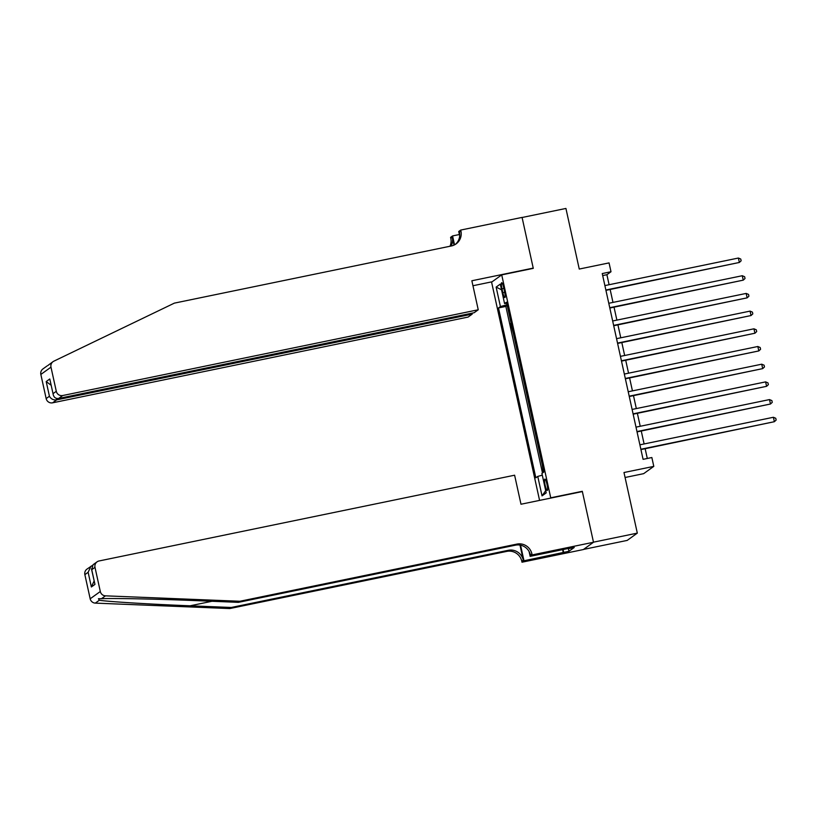 <?xml version="1.0" encoding="UTF-8"?>
<svg xmlns="http://www.w3.org/2000/svg" width="817" height="817" viewBox="0 0 817 817"><rect width="100%" height="100%" fill="white"/><g stroke="black" fill="none" stroke-linecap="round" stroke-linejoin="round"><path stroke-width="1.23" d="M546.941 484.154A5.811 0.991 -101.7 0 0 544.888 479.089A5.811 0.991 -101.7 0 0 545.184 485.41A5.811 0.991 -101.7 0 0 547.237 490.476A5.811 0.991 -101.7 0 0 546.941 484.154M625.076 477.496L643.663 473.656L653.794 466.374L651.854 457.53L643.081 459.338L602.241 273.552L611.004 271.744L609.053 262.9L579.253 269.048L565.926 208.447L522.094 217.496L533.276 268.364L501.72 274.88L550.74 497.808L550.198 498.196M583.552 549.412L627.18 540.415L637.311 533.123L593.479 542.171L582.296 491.303L550.74 497.808M501.72 274.88L491.589 282.161L539.577 500.392M509.542 316.067L507.255 305.66M510.666 323.45L513.433 333.755M517.324 351.453L515.037 341.046M521.215 369.141L518.928 358.734M525.106 386.839L522.819 376.433M528.987 404.527L526.699 394.121M532.878 422.226L530.59 411.819M536.769 439.914L534.481 429.507M540.66 457.612L538.372 447.205M501.995 288.82L502.853 292.711A5.627 0.96 -101.7 0 0 504.845 297.613A5.627 0.96 -101.7 0 0 504.549 291.495L503.691 287.594A5.627 0.96 -101.7 0 0 501.709 282.692A5.627 0.96 -101.7 0 0 501.995 288.82L503.875 288.432M507.051 304.731L500.413 306.559L498.493 307.938L535.84 477.792L537.76 476.413L542.039 495.878L546.195 492.886L541.916 473.421L543.836 472.042L506.489 302.188L504.569 303.567L506.744 303.321M500.413 306.559L496.133 287.094L500.29 284.102L504.569 303.567M506.775 305.762L505.856 306.416L542.488 473.012M542.222 464.689L543.407 472.349M653.794 466.374L623.984 472.522L637.311 533.123M609.094 284.714L606.898 274.706L611.004 271.744M647.299 458.46L645.154 448.717M644.113 443.958L641.263 431.019M640.222 426.26L637.372 413.331M636.331 408.571L633.481 395.632M632.44 390.873L629.59 377.944M628.549 373.185L625.71 360.246M624.658 355.487L621.819 342.558M620.767 337.799L617.928 324.86M616.876 320.101L614.037 307.172M612.985 302.413L610.146 289.473M602.68 275.574L606.898 274.706M505.856 306.416L498.493 307.938M537.76 476.413L542.304 475.157M501.546 289.81L496.133 287.094M542.039 495.878L545.705 490.66M582.296 491.303L581.755 491.691M605.928 290.352L739.354 262.461L605.857 290.015M738.384 258.039L740.753 259.04L741.142 260.807L739.354 262.461L738.384 258.039L604.886 285.593M47.784 365.556L53.054 361.645A5.453 5.351 54.3 0 0 50.981 367.16L40.85 374.441A5.453 5.351 -125.7 0 1 42.923 368.937L47.049 365.965M478.241 309.776L62.715 395.53L58.62 398.471L474.146 312.727L478.241 309.776L471.858 280.762L533.225 268.099L522.073 217.404L460.717 230.067L458.725 231.497L459.685 235.868M532.684 268.487L533.225 268.099M53.054 361.645A5.453 5.351 54.3 0 1 53.851 361.175L174.368 303.127L451.382 245.968A12.715 12.5 54.3 0 0 460.931 231.048L460.717 230.067M471.991 313.166L472.206 314.126L468.11 317.067L52.584 402.822A5.453 5.351 -125.7 0 1 46.16 398.594L49.428 396.245L46.201 381.559L49.786 378.976L53.023 393.661L56.291 391.302L50.981 367.16M46.16 398.594L40.85 374.441M449.983 246.254A12.715 12.5 54.3 0 0 450.8 238.329L450.586 237.359L452.567 235.929L454.528 244.855M459.389 234.52L452.567 235.929M492.13 281.773L472.951 285.736M472.206 314.126L56.679 399.87L52.584 402.822M451.055 246.029A12.715 12.5 54.3 0 0 452.301 237.257L454.017 245.1M56.291 391.302A5.453 5.351 54.3 0 0 62.715 395.53M455.314 244.416A12.715 12.5 54.3 0 0 459.43 232.12L460.931 231.048M49.428 396.245C50.971 399.013 53.381 400.228 56.679 399.87L56.353 398.379M46.201 381.559L51.083 385.215M49.786 378.976L53.023 393.661C53.565 397.154 55.433 398.757 58.62 398.471M239.912 601.261L238.411 602.343L197.183 600.679C157.844 599.035 112.634 598.105 101.431 598.718L98.449 598.718L99.317 600.24C107.721 601.639 150.563 604.263 190.044 605.806L231.282 607.47L508.297 550.301A12.715 12.5 -125.7 0 1 523.288 560.156L521.787 561.238L522.002 562.208L583.369 549.545L593.499 542.253L582.358 491.568L520.991 504.232L514.608 475.208L99.092 560.962A5.453 5.351 54.3 0 0 94.997 567.355L100.307 591.508A5.453 5.351 54.3 0 0 105.444 595.838L239.912 601.261L516.926 544.091A12.715 12.5 -125.7 0 1 531.918 553.946L532.133 554.917L593.499 542.253M231.282 607.47L229.781 608.553L506.795 551.383A12.715 12.5 -125.7 0 1 521.787 561.238M531.918 553.946L530.427 555.029A12.715 12.5 -125.7 0 0 515.425 545.174L238.411 602.343M94.997 567.355L91.729 569.704L94.956 584.39L91.371 586.974L88.134 572.288L84.866 574.647L90.176 598.79L100.307 591.508M99.317 600.24L95.313 603.12L229.781 608.553M532.133 554.917L530.151 556.346L568.938 548.34M568.346 548.462L568.959 551.271L574.249 547.472L568.989 548.554M568.959 551.271L523.993 560.779L522.002 562.208M530.151 556.346L529.089 551.506M519.98 545.082L523.288 560.156M520.562 545.194L523.993 560.779M95.313 603.12A5.453 5.351 -125.7 0 1 90.176 598.79M84.866 574.647A5.453 5.351 -125.7 0 1 86.939 569.132L92.188 565.568M563.26 552.67L562.596 549.647M563.087 549.555L563.699 552.363M91.729 569.704L93.046 564.741L97.07 561.841M94.956 584.39L91.463 568.887M91.371 586.974L94.118 580.979M88.134 572.288L90.963 566.242M609.819 308.04L743.245 280.149L609.748 307.703M742.275 275.727L744.644 276.738L745.033 278.505L743.245 280.149L742.275 275.727L608.767 303.281M613.71 325.738L747.136 297.848L613.638 325.401M746.166 293.426L748.535 294.426L748.923 296.193L747.136 297.848L746.166 293.426L612.658 320.979M617.601 343.426L751.027 315.546L617.529 343.089M750.057 311.114L752.416 312.125L752.814 313.891L751.027 315.546L750.057 311.114L616.549 338.667M621.492 361.124L754.918 333.234L621.41 360.787M753.948 328.812L756.307 329.813L756.695 331.579L754.918 333.234L753.948 328.812L620.44 356.365M625.383 378.812L758.809 350.932L625.301 378.475M757.839 346.5L760.198 347.511L760.586 349.278L758.809 350.932L757.839 346.5L624.331 374.053M629.274 396.511L762.7 368.62L629.192 396.174M761.73 364.198L764.089 365.199L764.477 366.966L762.7 368.62L761.73 364.198L628.222 391.752M633.155 414.199L766.591 386.318L633.083 413.862M765.611 381.886L767.98 382.897L768.368 384.664L766.591 386.318L765.611 381.886L632.113 409.44M637.046 431.897L770.482 404.007L636.974 431.56M769.502 399.584L771.871 400.585L772.259 402.352L770.482 404.007L769.502 399.584L636.004 427.138M640.937 449.585L774.363 421.705L640.865 449.248M773.393 417.273L775.762 418.284L776.15 420.05L774.363 421.705L773.393 417.273L639.895 444.826M504.722 292.323L502.853 292.711M452.301 237.257L450.8 238.329M190.044 605.806L212.011 601.271M508.297 550.301L506.795 551.383M515.425 545.174L516.926 544.091M105.444 595.838L101.431 598.718"/></g></svg>
